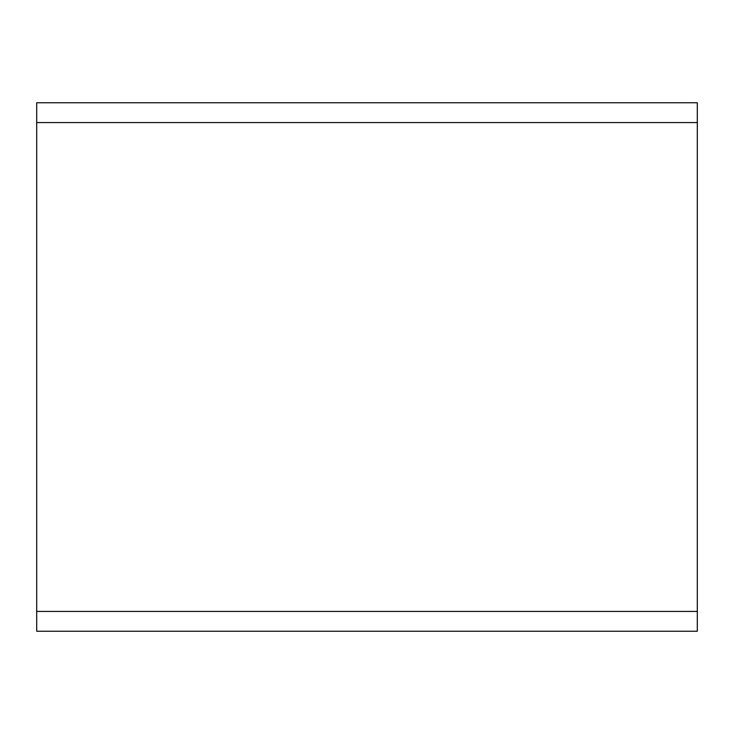 <?xml version="1.0" encoding="UTF-8"?>
<svg xmlns="http://www.w3.org/2000/svg" width="734" height="734" viewBox="0 0 734 734"><rect width="100%" height="100%" fill="white"/><g stroke="black" fill="none" stroke-linecap="round" stroke-linejoin="round"><path stroke-width="1.1" d="M36.7 631.24L36.7 102.76L697.3 102.76L697.3 631.24L36.7 631.24M36.7 611.422L697.3 611.422M36.7 122.578L697.3 122.578"/></g></svg>
